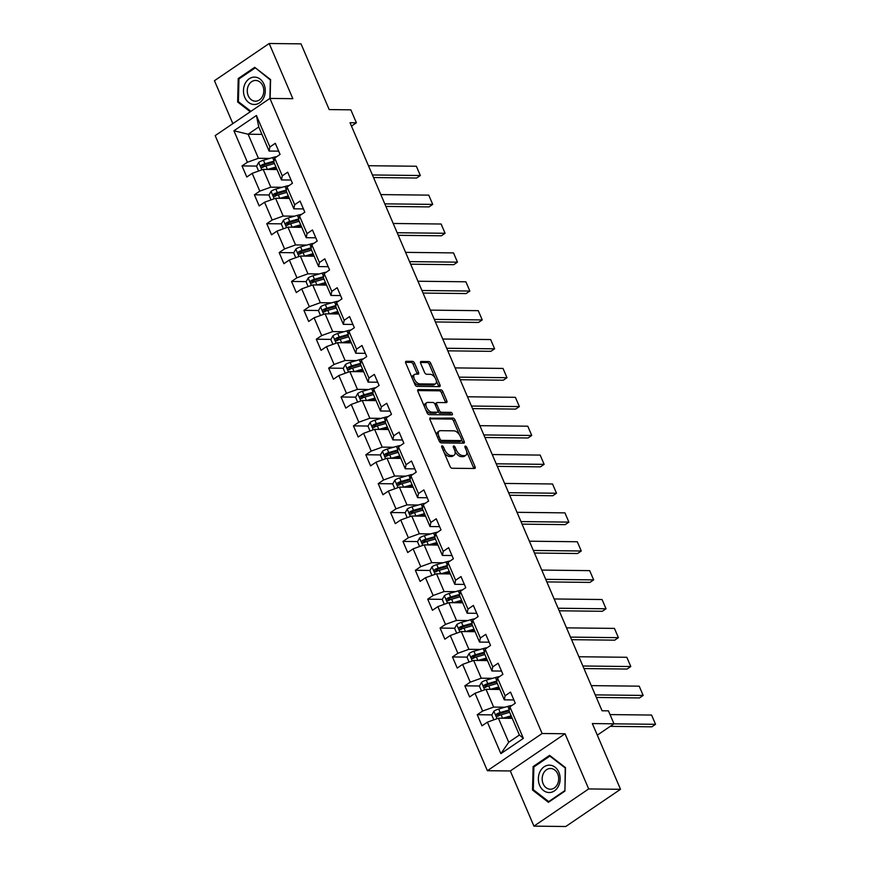 <?xml version="1.0" encoding="UTF-8"?>
<svg xmlns="http://www.w3.org/2000/svg" width="870" height="870" viewBox="0 0 870 870"><rect width="100%" height="100%" fill="white"/><g stroke="black" fill="none" stroke-linecap="round" stroke-linejoin="round"><path stroke-width="1.3" d="M442.112 445.853A1.446 0.761 55.8 0 0 441.84 445.918A1.446 0.761 55.8 0 0 441.775 447.115L450.051 466.418A2.066 1.087 55.8 0 0 452.085 468.256L474.574 468.506A2.066 1.087 55.8 0 0 474.966 468.397A2.066 1.087 55.8 0 0 475.053 466.701L466.777 447.387A1.446 0.761 55.8 0 0 465.352 446.114A1.446 0.761 55.8 0 0 465.08 446.179A1.446 0.761 55.8 0 0 465.026 447.376L466.092 449.866A6.623 3.502 55.8 0 1 465.82 455.304A6.623 3.502 55.8 0 1 464.591 455.641L462.709 455.619A6.623 3.502 55.8 0 1 456.217 449.757L455.151 447.256A1.446 0.761 55.8 0 0 453.727 445.984A1.446 0.761 55.8 0 0 453.466 446.049A1.446 0.761 55.8 0 0 453.4 447.245L454.466 449.736A6.623 3.502 55.8 0 1 454.194 455.173A6.623 3.502 55.8 0 1 452.965 455.51L451.095 455.488A6.623 3.502 55.8 0 1 444.603 449.627L443.526 447.126A1.446 0.761 55.8 0 0 442.112 445.853M414.577 363.203A2.066 1.087 55.8 0 0 412.554 361.365L406.246 361.3A2.066 1.087 55.8 0 0 405.855 361.398A2.066 1.087 55.8 0 0 405.768 363.094L414.957 384.54A2.066 1.087 55.8 0 0 416.991 386.378L439.48 386.628A2.066 1.087 55.8 0 0 439.872 386.519A2.066 1.087 55.8 0 0 439.959 384.823L430.77 363.377A2.066 1.087 55.8 0 0 428.736 361.55L421.113 361.463A2.066 1.087 55.8 0 0 420.732 361.572A2.066 1.087 55.8 0 0 420.645 363.269L424.571 372.447A2.066 1.087 55.8 0 0 426.604 374.274L430.389 374.317A5.535 2.925 55.8 0 1 435.391 378.363A5.535 2.925 55.8 0 1 435.576 383.757A5.535 2.925 55.8 0 1 434.554 384.04L419.742 383.877A5.535 2.925 55.8 0 1 414.729 379.831A5.535 2.925 55.8 0 1 414.544 374.437A5.535 2.925 55.8 0 1 415.577 374.154L418.046 374.176A2.066 1.087 55.8 0 0 418.426 374.078A2.066 1.087 55.8 0 0 418.513 372.382L414.577 363.203L413.098 364.204A2.066 1.087 55.8 0 0 411.075 362.377L405.561 362.312M588.686 788.938L565.032 733.758L510.298 770.961L533.941 826.141L588.686 788.938L620.517 789.297L592.339 723.568L613.992 723.807L608.434 710.844L602.062 710.779L350.023 122.724L356.396 122.79L350.838 109.837L329.197 109.587L301.02 43.859L269.189 43.5L214.455 80.703L232.845 123.616M565.032 733.758L542.119 733.508L269.917 98.419L292.842 98.68L269.189 43.5M430.465 417.817A2.066 1.087 55.8 0 0 430.084 417.926A2.066 1.087 55.8 0 0 429.997 419.623L439.187 441.068A2.066 1.087 55.8 0 0 441.221 442.895L463.71 443.156A2.066 1.087 55.8 0 0 464.091 443.047A2.066 1.087 55.8 0 0 464.178 441.351L454.988 419.905A2.066 1.087 55.8 0 0 452.965 418.068L429.845 418.242M427.072 412.804L417.883 391.359A2.066 1.087 55.8 0 1 417.97 389.662A2.066 1.087 55.8 0 1 418.35 389.553L440.851 389.814A2.066 1.087 55.8 0 1 442.873 391.641L446.81 400.82A2.066 1.087 55.8 0 1 446.723 402.516A2.066 1.087 55.8 0 1 446.343 402.625L437.219 402.516A2.066 1.087 55.8 0 0 436.838 402.625A2.066 1.087 55.8 0 0 436.751 404.322L439.361 410.412A2.066 1.087 55.8 0 0 441.384 412.249L450.877 412.347A1.446 0.761 55.8 0 1 452.193 413.413A1.446 0.761 55.8 0 1 452.237 414.816A1.446 0.761 55.8 0 1 451.976 414.892L429.106 414.642A2.066 1.087 55.8 0 1 427.072 412.804M620.517 789.297L565.772 826.5L533.941 826.141M542.119 733.508L487.374 770.711L215.184 135.622L269.917 98.419M256.639 166.083L242.012 165.92L246.775 177.023L252.18 173.358L259.793 191.128L254.399 194.804L259.162 205.918L264.556 202.242L272.179 220.023L266.775 223.688L271.538 234.802L276.943 231.126L284.555 248.907L279.161 252.572L283.914 263.686L289.318 260.01L296.931 277.791L291.537 281.456L296.3 292.57L301.694 288.894L309.318 306.675L303.913 310.34L308.676 321.454L314.081 317.778L321.693 335.559L316.299 339.224L321.063 350.338L326.457 346.662L334.08 364.443L328.675 368.108L333.438 379.222L338.832 375.546L346.456 393.327L341.051 396.992L345.814 408.106L351.219 404.43L358.831 422.211L353.437 425.876L358.201 436.99L363.595 433.314L371.218 451.095L365.813 454.76L370.576 465.874L375.981 462.198L383.594 479.979L378.2 483.644L382.952 494.758L388.357 491.082L395.97 508.863L390.576 512.528L395.339 523.642L400.733 519.966L408.356 537.747L402.951 541.412L407.715 552.526L413.119 548.85L420.732 566.631L415.338 570.296L420.101 581.41L425.495 577.734L433.119 595.515L427.714 599.18L432.477 610.294L437.871 606.618L445.494 624.399L440.089 628.064L444.853 639.178L450.258 635.502L457.87 653.283L452.476 656.948L457.239 668.062L462.633 664.386L470.257 682.167L464.852 685.832L469.615 696.946L475.02 693.281L482.632 711.051L477.238 714.716L481.991 725.83L487.396 722.165L500.881 753.637L523.37 738.358L519.379 735.03L509.059 710.953L509.885 706.875L515.279 703.21L510.516 692.096L505.122 695.772L504.296 699.85L496.683 682.069L497.499 677.991L502.903 674.326L498.14 663.212L492.746 666.888L491.92 670.966L484.296 653.185L485.123 649.107L490.528 645.442L485.764 634.328L480.36 638.004L479.533 642.082L471.921 624.301L472.747 620.223L478.141 616.558L473.378 605.444L467.984 609.109L467.157 613.198L459.534 595.417L460.36 591.339L465.765 587.674L461.002 576.56L455.597 580.225L454.782 584.314L447.158 566.533L447.985 562.455L453.379 558.779L448.626 547.676L443.221 551.341L442.395 555.43L434.782 537.649L435.609 533.571L441.003 529.895L436.24 518.792L430.846 522.457L430.019 526.546L422.396 508.765L423.222 504.687L428.627 501.011L423.864 489.908L418.459 493.573L417.633 497.651L410.02 479.881L410.847 475.803L416.241 472.127L411.477 461.024L406.083 464.689L405.257 468.767L397.644 450.997L398.46 446.919L403.865 443.243L399.102 432.14L393.708 435.805L392.881 439.883L385.258 422.113L386.084 418.035L391.489 414.359L386.726 403.256L381.321 406.921L380.494 410.999L372.882 393.229L373.708 389.151L379.103 385.475L374.339 374.372L368.945 378.037L368.119 382.115L360.495 364.345L361.322 360.267L366.727 356.591L361.963 345.488L356.559 349.153L355.743 353.231L348.12 335.461L348.946 331.383L354.34 327.707L349.588 316.604L344.183 320.269L343.356 324.347L335.744 306.577L336.57 302.499L341.964 298.823L337.201 287.72L331.807 291.385L330.981 295.463L323.357 277.693L324.184 273.615L329.589 269.939L324.825 258.836L319.421 262.501L318.594 266.579L310.981 248.809L311.808 244.731L317.202 241.055L312.439 229.952L307.045 233.617L306.218 237.695L298.606 219.925L299.421 215.847L304.826 212.171L300.063 201.068L294.669 204.733L293.842 208.811L286.219 191.041L287.046 186.963L292.45 183.287L287.687 172.184L282.282 175.849L281.456 179.927L273.843 162.157L274.67 158.079L280.064 154.403L275.301 143.3L269.907 146.965L269.08 151.043L258.76 126.977L248.113 134.219L258.423 158.286L269.722 158.416M242.012 165.92L247.417 162.244L233.921 130.772L256.411 115.492L269.907 146.965M274.67 158.079L282.282 175.849M287.046 186.963L294.669 204.733M299.421 215.847L307.045 233.617M311.808 244.731L319.421 262.501M324.184 273.615L331.807 291.385M336.57 302.499L344.183 320.269M348.946 331.383L356.559 349.153M361.322 360.267L368.945 378.037M373.708 389.151L381.321 406.921M386.084 418.035L393.708 435.805M398.46 446.919L406.083 464.689M410.847 475.803L418.459 493.573M423.222 504.687L430.846 522.457M435.609 533.571L443.221 551.341M447.985 562.455L455.597 580.225M460.36 591.339L467.984 609.109M472.747 620.223L480.36 638.004M485.123 649.107L492.746 666.888M497.499 677.991L505.122 695.772M509.885 706.875L523.37 738.358M282.108 187.3L270.809 187.17L263.186 169.389L277.008 169.552M291.048 180.036L281.456 179.927M263.186 169.389L252.18 173.358M270.809 187.17L259.793 191.128M294.484 216.184L283.185 216.054L275.572 198.273L289.395 198.436M303.434 208.92L293.842 208.811M275.572 198.273L264.556 202.242M283.185 216.054L272.179 220.023M306.86 245.068L295.572 244.938L287.948 227.157L301.77 227.32M315.81 237.804L306.218 237.695M287.948 227.157L276.943 231.126M295.572 244.938L284.555 248.907M319.246 273.952L307.947 273.822L300.324 256.052L314.146 256.204M328.197 266.688L318.594 266.579M300.324 256.052L289.318 260.01M307.947 273.822L296.931 277.791M331.622 302.836L320.323 302.706L312.711 284.936L326.533 285.088M340.572 295.572L330.981 295.463M312.711 284.936L301.694 288.894M320.323 302.706L309.318 306.675M344.009 331.72L332.71 331.59L325.086 313.82L338.908 313.972M352.948 324.456L343.356 324.347M325.086 313.82L314.081 317.778M332.71 331.59L321.693 335.559M356.385 360.604L345.085 360.474L337.473 342.704L351.284 342.856M365.335 353.34L355.743 353.231M337.473 342.704L326.457 346.662M345.085 360.474L334.08 364.443M368.76 389.488L357.461 389.358L349.849 371.588L363.671 371.74M377.71 382.224L368.119 382.115M349.849 371.588L338.832 375.546M357.461 389.358L346.456 393.327M381.147 418.372L369.848 418.242L362.224 400.472L376.047 400.624M390.086 411.108L380.494 410.999M362.224 400.472L351.219 404.43M369.848 418.242L358.831 422.211M393.523 447.256L382.224 447.126L374.611 429.356L388.433 429.508M402.473 439.992L392.881 439.883M374.611 429.356L363.595 433.314M382.224 447.126L371.218 451.095M405.898 476.14L394.61 476.01L386.987 458.24L400.809 458.392M414.849 468.876L405.257 468.767M386.987 458.24L375.981 462.198M394.61 476.01L383.594 479.979M418.285 505.024L406.986 504.894L399.363 487.124L413.185 487.276M427.235 497.76L417.633 497.651M399.363 487.124L388.357 491.082M406.986 504.894L395.97 508.863M430.661 533.908L419.362 533.778L411.749 516.008L425.571 516.16M439.611 526.644L430.019 526.546M411.749 516.008L400.733 519.966M419.362 533.778L408.356 537.747M443.047 562.792L431.748 562.662L424.125 544.892L437.947 545.044M451.987 555.528L442.395 555.43M424.125 544.892L413.119 548.85M431.748 562.662L420.732 566.631M455.423 591.676L444.124 591.546L436.512 573.776L450.323 573.928M464.373 584.422L454.782 584.314M436.512 573.776L425.495 577.734M444.124 591.546L433.119 595.515M467.799 620.56L456.5 620.43L448.887 602.66L462.709 602.812M476.749 613.307L467.157 613.198M448.887 602.66L437.871 606.618M456.5 620.43L445.494 624.399M480.186 649.444L468.887 649.314L461.263 631.544L475.085 631.696M489.125 642.19L479.533 642.082M461.263 631.544L450.258 635.502M468.887 649.314L457.87 653.283M492.561 678.328L481.262 678.198L473.65 660.428L487.472 660.58M501.512 671.074L491.92 670.966M473.65 660.428L462.633 664.386M481.262 678.198L470.257 682.167M504.937 707.212L493.649 707.082L486.025 689.312L499.848 689.464M513.887 699.958L504.296 699.85M486.025 689.312L475.02 693.281M493.649 707.082L482.632 711.051M500.881 753.637L508.722 742.262L498.401 718.196L512.223 718.348M498.401 718.196L487.396 722.165M510.298 770.961L487.374 770.711M351.48 126.128L356.396 122.79M597.309 735.15L613.992 723.807M508.722 742.262L519.379 735.03M261.935 134.371L248.113 134.219L233.921 130.772M278.672 151.152L269.08 151.043M256.411 115.492L258.76 126.977M258.423 158.286L247.417 162.244M500.413 714.977L497.727 714.955M491.854 714.89L477.238 714.716M488.026 686.093L485.351 686.071M479.479 686.006L464.852 685.832M475.651 657.209L472.965 657.187M467.103 657.122L452.476 656.948M463.275 628.325L460.589 628.303M454.716 628.238L440.089 628.064M450.888 599.441L448.213 599.419M442.341 599.354L427.714 599.18M438.513 570.557L435.826 570.535M429.965 570.459L415.338 570.296M426.137 541.673L423.451 541.651M417.578 541.575L402.951 541.412M413.75 512.789L411.064 512.767M405.202 512.691L390.576 512.528M401.374 483.905L398.688 483.872M392.816 483.807L378.2 483.644M388.988 455.021L386.313 454.988M380.44 454.923L365.813 454.76M376.612 426.137L373.926 426.104M368.064 426.039L353.437 425.876M364.236 397.253L361.55 397.22M355.678 397.155L341.051 396.992M351.85 368.369L349.174 368.336M343.302 368.271L328.675 368.108M339.474 339.485L336.788 339.452M330.926 339.387L316.299 339.224M327.098 310.601L324.412 310.568M318.54 310.503L303.913 310.34M314.712 281.717L312.025 281.684M306.164 281.619L291.537 281.456M302.336 252.833L299.65 252.8M293.777 252.735L279.161 252.572M289.949 223.949L287.274 223.916M281.401 223.851L266.775 223.688M277.573 195.065L274.887 195.032M269.026 194.967L254.399 194.804M265.198 166.181L262.512 166.148M565.5 767.634L549.601 755.367L533.114 766.579L532.527 790.047L548.426 802.314L564.913 791.102L565.5 767.634M270.135 98.419L270.603 79.594L254.703 67.327L238.217 78.539L237.641 102.007L250.288 111.762M533.767 790.058L532.527 790.047M534.408 766.59L533.114 766.579M239.511 78.55L238.217 78.539M238.869 102.018L237.641 102.007M444.004 452.313A6.623 3.502 55.8 0 0 449.605 456.5L451.095 455.488M454.194 455.173L452.715 456.174A6.623 3.502 55.8 0 1 451.486 456.522L449.605 456.5M454.999 451.323A6.623 3.502 55.8 0 0 461.23 456.63L462.709 455.619M465.82 455.304L464.33 456.304A6.623 3.502 55.8 0 1 463.112 456.652L461.23 456.63M473.78 468.495A2.066 1.087 55.8 0 0 473.574 467.712L466.646 451.552M459.556 435.011L453.509 420.906A2.066 1.087 55.8 0 0 451.486 419.079L429.78 418.829M462.916 443.145A2.066 1.087 55.8 0 0 462.699 442.351L461.731 440.079M440.079 439.089A1.446 0.761 55.8 0 0 441.503 440.372L461.241 440.59A1.446 0.761 55.8 0 0 461.513 440.514A1.446 0.761 55.8 0 0 461.578 439.328L460.447 436.696A6.623 3.502 55.8 0 0 453.955 430.835L440.459 430.683A6.623 3.502 55.8 0 0 439.23 431.02A6.623 3.502 55.8 0 0 438.948 436.457L440.079 439.089L438.73 440.002M439.089 440.851A1.446 0.761 55.8 0 0 440.024 441.373L441.503 440.372M460.208 441.297A1.446 0.761 55.8 0 1 460.034 441.525A1.446 0.761 55.8 0 1 459.762 441.601L440.024 441.373M439.23 431.02L437.751 432.031A6.623 3.502 55.8 0 0 436.925 435.783M417.665 390.576L439.372 390.815L440.851 389.814M445.549 402.614A2.066 1.087 55.8 0 0 445.331 401.82L441.394 392.653A2.066 1.087 55.8 0 0 439.372 390.815M435.739 403.528A2.066 1.087 55.8 0 0 435.359 403.637A2.066 1.087 55.8 0 0 435.043 404.419M437.827 411.303L437.882 411.423A2.066 1.087 55.8 0 0 439.905 413.25L449.398 413.359L450.877 412.347M450.91 414.881A1.446 0.761 55.8 0 0 449.398 413.359M427.746 402.418A5.535 2.925 55.8 0 0 426.724 402.701A5.535 2.925 55.8 0 0 426.909 408.095A5.535 2.925 55.8 0 0 431.922 412.141L437.131 412.195A2.066 1.087 55.8 0 0 437.523 412.086A2.066 1.087 55.8 0 0 437.61 410.39L435 404.3A2.066 1.087 55.8 0 0 432.966 402.473L427.746 402.418M426.724 402.701L425.245 403.702A5.535 2.925 55.8 0 0 424.593 407.019M425.647 409.465A5.535 2.925 55.8 0 0 430.443 413.141L431.922 412.141M437.523 412.086L436.044 413.098A2.066 1.087 55.8 0 1 435.652 413.206L430.443 413.141M417.252 374.176A2.066 1.087 55.8 0 0 417.034 373.382L413.098 364.204M414.544 374.437L413.065 375.448A5.535 2.925 55.8 0 0 412.347 378.45M413.663 381.517A5.535 2.925 55.8 0 0 418.263 384.877L419.742 383.877M435.576 383.757L434.097 384.757A5.535 2.925 55.8 0 1 433.075 385.051L418.263 384.877M434.989 377.689L429.291 364.389A2.066 1.087 55.8 0 0 427.257 362.551L420.428 362.475M438.687 386.617A2.066 1.087 55.8 0 0 438.48 385.834L436.294 380.745M505.764 718.283L511.103 716.739A13.376 3.926 -23.2 0 1 511.495 716.63M610.24 726.352L651.847 726.82L655.545 724.308L613.937 723.84M502.74 718.239L511.147 715.825M493.834 719.849L491.767 715.042L493.932 711.182A5.579 1.642 -23.2 0 1 498.662 709.017L507.83 706.386A16.117 4.72 -23.2 0 1 512.006 705.429M610.033 714.585L651.586 715.053L655.545 724.308L651.586 715.053M498.227 716.173L498.543 713.965A2.849 0.837 -23.2 0 1 499.467 713.639L508.635 711.007A13.376 3.926 -23.2 0 1 509.07 710.877M509.265 709.92L500.174 712.541A5.579 1.642 156.8 0 0 496.716 713.944C495.682 715.455 495.998 716.195 497.662 716.162A5.579 1.642 -23.2 0 1 501.12 714.759L509.635 712.312M497.074 716.314L497.662 716.162M549.612 765.154A13.692 10.908 -89.4 0 0 538.367 778.487A13.692 10.908 -89.4 0 0 548.926 792.537A13.692 10.908 -89.4 0 0 560.171 779.205A13.692 10.908 -89.4 0 0 549.612 765.154M550.688 768.493A10.364 8.265 -89.4 0 0 550.547 768.493A10.364 8.265 -89.4 0 0 542.173 778.672A10.364 8.265 -89.4 0 0 550.166 789.221A10.364 8.265 -89.4 0 0 550.308 789.221A10.364 8.265 -89.4 0 0 558.692 779.041A10.364 8.265 -89.4 0 0 550.688 768.493M564.673 790.732L548.698 801.585L533.299 789.699L533.865 766.959L549.84 756.106L565.239 767.982L564.924 790.732M549.481 801.596L548.698 801.585M550.558 756.106L549.84 756.106M244.764 97.342A13.692 10.908 -89.4 0 0 259.532 102.834A13.692 10.908 -89.4 0 0 263.991 84.27A13.692 10.908 -89.4 0 0 249.211 78.768A13.692 10.908 -89.4 0 0 244.764 97.342M248.254 95.765A10.364 8.265 -89.4 0 0 255.421 101.181A10.364 8.265 -89.4 0 0 262.816 85.869A10.364 8.265 -89.4 0 0 255.649 80.453A10.364 8.265 -89.4 0 0 248.254 95.765M255.66 68.078L270.352 79.953L269.885 98.44M250.93 111.327L238.402 101.659L238.967 78.92L254.943 68.067M493.377 689.399L498.717 687.855A13.376 3.926 -23.2 0 1 499.108 687.746M596.352 697.457L639.472 697.936L643.169 695.424L595.254 694.88M490.365 689.355L498.771 686.941M481.447 690.954L479.392 686.158L481.556 682.297A5.579 1.642 -23.2 0 1 486.286 680.133L495.454 677.502A16.117 4.72 -23.2 0 1 499.63 676.545M591.285 685.625L639.2 686.169L643.169 695.424L639.2 686.169M485.851 687.289L486.167 685.082A2.849 0.837 -23.2 0 1 487.091 684.755L496.259 682.123A13.376 3.926 -23.2 0 1 496.694 681.993M496.89 681.036L487.787 683.657A5.579 1.642 156.8 0 0 484.329 685.06C483.296 686.571 483.622 687.311 485.286 687.278A5.579 1.642 -23.2 0 1 488.744 685.875L497.259 683.428M484.699 687.43L485.286 687.278M481.001 660.515L486.341 658.971A13.376 3.926 -23.2 0 1 486.732 658.862M583.977 668.562L627.096 669.052L630.793 666.54L582.878 665.996M477.989 660.471L486.384 658.057M469.071 662.07L467.016 657.274L469.18 653.413A5.579 1.642 -23.2 0 1 473.9 651.249L483.067 648.618A16.117 4.72 -23.2 0 1 487.243 647.661M578.909 656.741L626.824 657.285L630.793 666.54L626.824 657.285M473.465 658.405L473.78 656.197A2.849 0.837 -23.2 0 1 474.715 655.871L483.883 653.239A13.376 3.926 -23.2 0 1 484.318 653.109M484.503 652.152L475.411 654.773A5.579 1.642 156.8 0 0 471.953 656.176C470.92 657.687 471.235 658.427 472.899 658.394A5.579 1.642 -23.2 0 1 476.368 656.991L484.884 654.544M472.323 658.546L472.899 658.394M468.625 631.62L473.965 630.087A13.376 3.926 -23.2 0 1 474.357 629.978M571.59 639.678L614.709 640.168L618.407 637.656L570.492 637.112M465.602 631.587L474.009 629.173M456.685 633.186L454.629 628.39L456.793 624.529A5.579 1.642 -23.2 0 1 461.524 622.365L470.692 619.734A16.117 4.72 -23.2 0 1 474.868 618.777M566.522 627.857L614.438 628.401L618.407 637.656L614.438 628.401M461.089 629.521L461.404 627.313A2.849 0.837 -23.2 0 1 462.329 626.987L471.496 624.356A13.376 3.926 -23.2 0 1 471.931 624.225M472.127 623.268L463.036 625.889A5.579 1.642 156.8 0 0 459.567 627.292C458.544 628.803 458.86 629.543 460.524 629.51A5.579 1.642 -23.2 0 1 463.982 628.107L472.497 625.66M459.936 629.662L460.524 629.51M456.239 602.736L461.578 601.203A13.376 3.926 -23.2 0 1 461.97 601.094M559.214 610.794L602.334 611.284L606.031 608.772L558.116 608.228M453.226 602.703L461.622 600.289M444.309 604.302L442.254 599.506L444.418 595.645A5.579 1.642 -23.2 0 1 449.148 593.481L458.316 590.85A16.117 4.72 -23.2 0 1 462.481 589.893M554.146 598.973L602.062 599.517L606.031 608.772L602.062 599.517M448.702 600.637L449.029 598.429A2.849 0.837 -23.2 0 1 449.953 598.103L459.121 595.471A13.376 3.926 -23.2 0 1 459.556 595.341M459.751 594.384L450.649 597.005A5.579 1.642 156.8 0 0 447.191 598.408C446.158 599.919 446.473 600.659 448.148 600.626A5.579 1.642 -23.2 0 1 451.606 599.223L460.121 596.776M447.561 600.779L448.148 600.626M443.863 573.852L449.203 572.319A13.376 3.926 -23.2 0 1 449.594 572.21M546.838 581.91L589.947 582.4L593.655 579.888L545.74 579.344M440.84 573.819L449.246 571.405M431.933 575.418L429.867 570.622L432.042 566.761A5.579 1.642 -23.2 0 1 436.762 564.597L445.929 561.966A16.117 4.72 -23.2 0 1 450.105 561.009M541.771 570.089L589.686 570.633L593.655 579.888L589.686 570.633M436.327 571.753L436.642 569.545A2.849 0.837 -23.2 0 1 437.577 569.219L446.745 566.577A13.376 3.926 -23.2 0 1 447.169 566.457M447.365 565.5L438.273 568.11A5.579 1.642 156.8 0 0 434.815 569.524C433.782 571.035 434.097 571.775 435.761 571.742A5.579 1.642 -23.2 0 1 439.219 570.339L447.735 567.893M435.174 571.894L435.761 571.742M431.487 544.968L436.816 543.435A13.376 3.926 -23.2 0 1 437.208 543.326M534.452 553.026L577.571 553.516L581.269 551.004L533.353 550.46M428.464 544.935L436.87 542.521M419.547 546.534L417.491 541.738L419.655 537.877A5.579 1.642 -23.2 0 1 424.386 535.713L433.554 533.082A16.117 4.72 -23.2 0 1 437.73 532.125M529.384 541.205L577.299 541.749L581.269 551.004L577.299 541.749M423.951 542.869L424.266 540.661A2.849 0.837 -23.2 0 1 425.191 540.335L434.358 537.693A13.376 3.926 -23.2 0 1 434.793 537.573M434.989 536.616L425.898 539.226A5.579 1.642 156.8 0 0 422.428 540.64C421.406 542.151 421.722 542.891 423.385 542.858A5.579 1.642 -23.2 0 1 426.844 541.455L435.359 539.008M422.798 543.01L423.385 542.858M419.101 516.084L424.44 514.551A13.376 3.926 -23.2 0 1 424.832 514.442M522.076 524.142L565.196 524.632L568.893 522.12L520.978 521.576M416.088 516.051L424.484 513.637M407.171 517.65L405.115 512.854L407.28 508.993A5.579 1.642 -23.2 0 1 412.01 506.829L421.178 504.187A16.117 4.72 -23.2 0 1 425.343 503.241M517.008 512.321L564.924 512.865L568.893 522.12L564.924 512.865M411.564 513.985L411.88 511.777A2.849 0.837 -23.2 0 1 412.815 511.451L421.983 508.809A13.376 3.926 -23.2 0 1 422.418 508.689M422.613 507.732L413.511 510.342A5.579 1.642 156.8 0 0 410.053 511.756C409.02 513.267 409.335 514.007 411.01 513.974A5.579 1.642 -23.2 0 1 414.468 512.571L422.983 510.124M410.422 514.126L411.01 513.974M406.725 487.2L412.065 485.667A13.376 3.926 -23.2 0 1 412.456 485.558M509.7 495.258L552.809 495.748L556.506 493.236L508.591 492.692M403.702 487.167L412.108 484.753M394.795 488.766L392.729 483.97L394.893 480.109A5.579 1.642 -23.2 0 1 399.624 477.945L408.791 475.303A16.117 4.72 -23.2 0 1 412.967 474.357M504.633 483.437L552.548 483.981L556.506 493.236L552.548 483.981M399.189 485.101L399.504 482.893A2.849 0.837 -23.2 0 1 400.428 482.567L409.596 479.925A13.376 3.926 -23.2 0 1 410.031 479.805M410.227 478.848L401.135 481.458A5.579 1.642 156.8 0 0 397.677 482.872C396.644 484.383 396.959 485.123 398.623 485.09A5.579 1.642 -23.2 0 1 402.081 483.687L410.596 481.24M398.036 485.242L398.623 485.09M394.338 458.316L399.678 456.783A13.376 3.926 -23.2 0 1 400.069 456.674M497.314 466.374L540.433 466.864L544.131 464.352L496.215 463.808M391.326 458.283L399.732 455.869M382.408 459.882L380.353 455.086L382.517 451.225A5.579 1.642 -23.2 0 1 387.248 449.061L396.415 446.419A16.117 4.72 -23.2 0 1 400.591 445.473M492.246 454.553L540.161 455.086L544.131 464.352L540.161 455.086M386.813 456.217L387.128 454.01A2.849 0.837 -23.2 0 1 388.053 453.683L397.22 451.041A13.376 3.926 -23.2 0 1 397.655 450.921M397.851 449.964L388.749 452.574A5.579 1.642 156.8 0 0 385.29 453.988C384.257 455.499 384.583 456.239 386.247 456.206A5.579 1.642 -23.2 0 1 389.706 454.803L398.221 452.356M385.66 456.358L386.247 456.206M381.963 429.432L387.302 427.899A13.376 3.926 -23.2 0 1 387.694 427.79M484.938 437.49L528.057 437.98L531.755 435.468L483.84 434.924M378.95 429.399L387.346 426.985M370.033 430.998L367.977 426.202L370.142 422.341A5.579 1.642 -23.2 0 1 374.861 420.177L384.029 417.535A16.117 4.72 -23.2 0 1 388.205 416.589M479.87 425.669L527.785 426.202L531.755 435.468L527.785 426.202M374.426 427.333L374.742 425.125A2.849 0.837 -23.2 0 1 375.677 424.799L384.844 422.157A13.376 3.926 -23.2 0 1 385.279 422.037M385.464 421.08L376.373 423.69A5.579 1.642 156.8 0 0 372.915 425.104C371.881 426.615 372.197 427.355 373.861 427.322A5.579 1.642 -23.2 0 1 377.33 425.919L385.845 423.462M373.284 427.474L373.861 427.322M369.587 400.548L374.926 399.015A13.376 3.926 -23.2 0 1 375.318 398.906M472.551 408.606L515.671 409.096L519.368 406.584L471.453 406.04M366.564 400.515L374.97 398.101M357.646 402.114L355.591 397.318L357.755 393.457A5.579 1.642 -23.2 0 1 362.485 391.293L371.653 388.651A16.117 4.72 -23.2 0 1 375.829 387.705M467.484 396.785L515.399 397.318L519.368 406.584L515.399 397.318M362.05 398.449L362.366 396.241A2.849 0.837 -23.2 0 1 363.29 395.915L372.458 393.273A13.376 3.926 -23.2 0 1 372.893 393.153M373.089 392.196L363.997 394.806A5.579 1.642 156.8 0 0 360.528 396.22C359.506 397.731 359.821 398.471 361.485 398.438A5.579 1.642 -23.2 0 1 364.943 397.035L373.458 394.578M360.898 398.59L361.485 398.438M357.2 371.664L362.54 370.131A13.376 3.926 -23.2 0 1 362.931 370.022M460.176 379.722L503.295 380.212L506.992 377.7L459.077 377.156M354.188 371.631L362.583 369.217M345.27 373.23L343.215 368.434L345.379 364.563A5.579 1.642 -23.2 0 1 350.11 362.409L359.277 359.767A16.117 4.72 -23.2 0 1 363.442 358.821M455.108 367.901L503.023 368.434L506.992 377.7L503.023 368.434M349.664 369.565L349.99 367.357A2.849 0.837 -23.2 0 1 350.914 367.031L360.082 364.389A13.376 3.926 -23.2 0 1 360.517 364.269M360.713 363.312L351.61 365.922A5.579 1.642 156.8 0 0 348.152 367.336C347.119 368.847 347.435 369.587 349.109 369.554A5.579 1.642 -23.2 0 1 352.567 368.151L361.083 365.694M348.522 369.706L349.109 369.554M344.824 342.78L350.164 341.247A13.376 3.926 -23.2 0 1 350.556 341.138M447.8 350.838L490.908 351.328L494.617 348.816L446.701 348.272M341.801 342.747L350.208 340.333M332.895 344.346L330.828 339.55L333.003 335.679A5.579 1.642 -23.2 0 1 337.723 333.525L346.891 330.883A16.117 4.72 -23.2 0 1 351.067 329.937M442.732 339.017L490.647 339.55L494.617 348.816L490.647 339.55M337.288 340.681L337.603 338.474A2.849 0.837 -23.2 0 1 338.539 338.147L347.706 335.505A13.376 3.926 -23.2 0 1 348.13 335.385M348.326 334.428L339.235 337.038A5.579 1.642 156.8 0 0 335.776 338.452C334.743 339.963 335.059 340.703 336.723 340.67A5.579 1.642 -23.2 0 1 340.181 339.267L348.696 336.81M336.135 340.822L336.723 340.67M332.449 313.896L337.777 312.363A13.376 3.926 -23.2 0 1 338.169 312.254M435.413 321.954L478.533 322.444L482.23 319.932L434.315 319.388M329.425 313.863L337.832 311.449M320.508 315.462L318.453 310.666L320.617 306.795A5.579 1.642 -23.2 0 1 325.347 304.641L334.515 301.999A16.117 4.72 -23.2 0 1 338.691 301.053M430.346 310.133L478.261 310.666L482.23 319.932L478.261 310.666M324.912 311.797L325.228 309.589A2.849 0.837 -23.2 0 1 326.152 309.263L335.32 306.621A13.376 3.926 -23.2 0 1 335.755 306.501M335.95 305.544L326.859 308.154A5.579 1.642 156.8 0 0 323.39 309.568C322.368 311.079 322.683 311.819 324.347 311.786A5.579 1.642 -23.2 0 1 327.805 310.383L336.32 307.926M323.76 311.938L324.347 311.786M320.062 285.012L325.402 283.479A13.376 3.926 -23.2 0 1 325.793 283.37M423.037 293.07L466.157 293.56L469.854 291.048L421.939 290.504M317.05 284.979L325.445 282.565M308.132 286.578L306.077 281.782L308.241 277.911A5.579 1.642 -23.2 0 1 312.972 275.757L322.139 273.115A16.117 4.72 -23.2 0 1 326.304 272.169M417.97 281.249L465.885 281.782L469.854 291.048L465.885 281.782M312.526 282.913L312.841 280.705A2.849 0.837 -23.2 0 1 313.776 280.379L322.944 277.737A13.376 3.926 -23.2 0 1 323.379 277.617M323.575 276.66L314.472 279.27A5.579 1.642 156.8 0 0 311.014 280.684C309.981 282.195 310.296 282.935 311.971 282.902A5.579 1.642 -23.2 0 1 315.429 281.499L323.944 279.042M311.384 283.054L311.971 282.902M307.686 256.128L313.026 254.595A13.376 3.926 -23.2 0 1 313.417 254.486M410.662 264.186L453.77 264.676L457.468 262.164L409.553 261.62M304.663 256.095L313.069 253.681M295.756 257.694L293.69 252.898L295.865 249.027A5.579 1.642 -23.2 0 1 300.585 246.873L309.753 244.231A16.117 4.72 -23.2 0 1 313.929 243.285M405.594 252.365L453.509 252.898L457.468 262.164L453.509 252.898M300.15 254.029L300.465 251.821A2.849 0.837 -23.2 0 1 301.39 251.495L310.557 248.853A13.376 3.926 -23.2 0 1 310.992 248.733M311.188 247.776L302.097 250.386A5.579 1.642 156.8 0 0 298.638 251.8C297.605 253.311 297.921 254.051 299.584 254.018A5.579 1.642 -23.2 0 1 303.043 252.615L311.558 250.158M298.997 254.17L299.584 254.018M295.3 227.244L300.639 225.711A13.376 3.926 -23.2 0 1 301.031 225.602M398.275 235.302L441.394 235.792L445.092 233.28L397.177 232.736M292.287 227.211L300.694 224.797M283.37 228.81L281.315 224.014L283.479 220.143A5.579 1.642 -23.2 0 1 288.209 217.989L297.377 215.347A16.117 4.72 -23.2 0 1 301.553 214.401M393.207 223.481L441.123 224.014L445.092 233.28L441.123 224.014M287.774 225.145L288.09 222.937A2.849 0.837 -23.2 0 1 289.014 222.611L298.182 219.969A13.376 3.926 -23.2 0 1 298.617 219.849M298.812 218.892L289.71 221.502A5.579 1.642 156.8 0 0 286.252 222.916C285.219 224.427 285.545 225.167 287.209 225.134A5.579 1.642 -23.2 0 1 290.667 223.72L299.182 221.274M286.621 225.286L287.209 225.134M282.924 198.36L288.264 196.827A13.376 3.926 -23.2 0 1 288.655 196.718M385.899 206.418L429.019 206.908L432.716 204.396L384.801 203.852M279.912 198.327L288.307 195.913M270.994 199.926L268.939 195.119L271.103 191.259A5.579 1.642 -23.2 0 1 275.823 189.105L284.99 186.463A16.117 4.72 -23.2 0 1 289.166 185.517M380.832 194.597L428.747 195.13L432.716 204.396L428.747 195.13M275.388 196.261L275.703 194.053A2.849 0.837 -23.2 0 1 276.638 193.727L285.806 191.085A13.376 3.926 -23.2 0 1 286.241 190.965M286.426 190.008L277.334 192.618A5.579 1.642 156.8 0 0 273.876 194.032C272.843 195.543 273.158 196.283 274.822 196.25A5.579 1.642 -23.2 0 1 278.291 194.836L286.806 192.39M274.246 196.402L274.822 196.25M270.548 169.476L275.888 167.943A13.376 3.926 -23.2 0 1 276.279 167.834M373.513 177.534L416.632 178.024L420.33 175.512L372.414 174.968M267.525 169.443L275.931 167.029M258.608 171.042L256.552 166.235L258.716 162.375A5.579 1.642 -23.2 0 1 263.447 160.221L272.614 157.579A16.117 4.72 -23.2 0 1 276.791 156.633M368.445 165.713L416.36 166.246L420.33 175.512L416.36 166.246M263.012 167.366L263.327 165.159A2.849 0.837 -23.2 0 1 264.252 164.843L273.419 162.201A13.376 3.926 -23.2 0 1 273.854 162.081M274.05 161.124L264.958 163.734A5.579 1.642 156.8 0 0 261.489 165.148C260.467 166.659 260.782 167.399 262.446 167.366A5.579 1.642 -23.2 0 1 265.905 165.952L274.42 163.506M261.859 167.518L262.446 167.366M443.254 450.54L444.603 449.627M451.486 456.522L452.965 455.51M453.803 448.18L455.151 447.256M454.825 450.703L456.217 449.757M463.112 456.652L464.591 455.641M465.428 448.311L466.777 447.387M473.574 467.712L475.053 466.701M442.178 448.05L443.526 447.126M451.486 419.079L452.965 418.068M453.509 420.906L454.988 419.905M462.699 442.351L464.178 441.351M459.762 441.601L461.241 440.59M437.599 437.371L438.948 436.457M417.73 389.978L418.35 389.553M441.394 392.653L442.873 391.641M445.331 401.82L446.81 400.82M435.402 405.246L436.751 404.322M437.882 411.423L439.361 410.412M439.905 413.25L441.384 412.249M435.652 413.206L437.131 412.195M417.034 373.382L418.513 372.382M433.075 385.051L434.554 384.04M420.493 361.887L421.113 361.463M427.257 362.551L428.736 361.55M429.291 364.389L430.77 363.377M438.48 385.834L439.959 384.823M405.616 361.724L406.246 361.3M411.075 362.377L412.554 361.365M493.877 711.279L497.053 718.685M507.83 706.386L509.298 709.789M501.12 714.759L502.621 718.239M498.662 709.017L500.174 712.541M498.543 713.965L496.716 713.944M481.501 682.395L484.677 689.801M495.454 677.502L496.911 680.905M488.744 685.875L490.234 689.355M486.286 680.133L487.787 683.657M486.167 685.082L484.329 685.06M469.126 653.511L472.301 660.917M483.067 648.618L484.536 652.021M476.368 656.991L477.858 660.471M473.9 651.249L475.411 654.773M473.78 656.197L471.953 656.176M456.739 624.627L459.915 632.033M470.692 619.734L472.149 623.137M463.982 628.107L465.483 631.587M461.524 622.365L463.036 625.889M461.404 627.313L459.567 627.292M444.363 595.743L447.539 603.149M458.316 590.85L459.773 594.254M451.606 599.223L453.096 602.703M449.148 593.481L450.649 597.005M449.029 598.429L447.191 598.408M431.988 566.859L435.152 574.265M445.929 561.966L447.397 565.369M439.219 570.339L440.72 573.819M436.762 564.597L438.273 568.11M436.642 569.545L434.815 569.524M419.601 537.975L422.776 545.37M433.554 533.082L435.011 536.486M426.844 541.455L428.334 544.935M424.386 535.713L425.898 539.226M424.266 540.661L422.428 540.64M407.225 509.091L410.401 516.486M421.178 504.187L422.635 507.601M414.468 512.571L415.958 516.051M412.01 506.829L413.511 510.342M411.88 511.777L410.053 511.756M394.839 480.196L398.014 487.602M408.791 475.303L410.259 478.717M402.081 483.687L403.582 487.167M399.624 477.945L401.135 481.458M399.504 482.893L397.677 482.872M382.463 451.312L385.638 458.718M396.415 446.419L397.873 449.833M389.706 454.803L391.195 458.283M387.248 449.061L388.749 452.574M387.128 454.01L385.29 453.988M370.087 422.428L373.263 429.834M384.029 417.535L385.497 420.949M377.33 425.919L378.82 429.399M374.861 420.177L376.373 423.69M374.742 425.125L372.915 425.104M357.7 393.544L360.876 400.95M371.653 388.651L373.11 392.065M364.943 397.035L366.444 400.515M362.485 391.293L363.997 394.806M362.366 396.241L360.528 396.22M345.325 364.66L348.5 372.066M359.277 359.767L360.735 363.181M352.567 368.151L354.057 371.631M350.11 362.409L351.61 365.922M349.99 367.357L348.152 367.336M332.949 335.776L336.114 343.182M346.891 330.883L348.359 334.297M340.181 339.267L341.682 342.747M337.723 333.525L339.235 337.038M337.603 338.474L335.776 338.452M320.562 306.892L323.738 314.298M334.515 301.999L335.972 305.413M327.805 310.383L329.295 313.863M325.347 304.641L326.859 308.154M325.228 309.589L323.39 309.568M308.187 278.008L311.362 285.414M322.139 273.115L323.596 276.529M315.429 281.499L316.919 284.979M312.972 275.757L314.472 279.27M312.841 280.705L311.014 280.684M295.8 249.124L298.976 256.53M309.753 244.231L311.221 247.645M303.043 252.615L304.543 256.095M300.585 246.873L302.097 250.386M300.465 251.821L298.638 251.8M283.424 220.24L286.6 227.646M297.377 215.347L298.834 218.761M290.667 223.72L292.157 227.211M288.209 217.989L289.71 221.502M288.09 222.937L286.252 222.916M271.048 191.356L274.224 198.762M284.99 186.463L286.458 189.877M278.291 194.836L279.781 198.327M275.823 189.105L277.334 192.618M275.703 194.053L273.876 194.032M258.662 162.472L261.837 169.878M272.614 157.579L274.072 160.993M265.905 165.952L267.405 169.443M263.447 160.221L264.958 163.734M263.327 165.159L261.489 165.148M460.034 441.525L461.513 440.514M435.359 403.637L436.838 402.625M511.158 716.728L511.854 718.348M498.782 687.844L499.478 689.464M486.406 658.96L487.091 660.58M474.019 630.076L474.715 631.696M461.644 601.192L462.34 602.812M449.257 572.308L449.953 573.928M436.881 543.424L437.577 545.044M424.506 514.54L425.202 516.16M412.119 485.656L412.815 487.276M399.743 456.772L400.439 458.392M387.367 427.888L388.053 429.508M374.981 398.993L375.677 400.624M362.605 370.109L363.301 371.74M350.219 341.225L350.914 342.856M337.843 312.341L338.539 313.972M325.467 283.457L326.163 285.077M313.08 254.573L313.776 256.193M300.705 225.689L301.401 227.309M288.329 196.805L289.014 198.425M275.942 167.921L276.638 169.541"/></g></svg>

